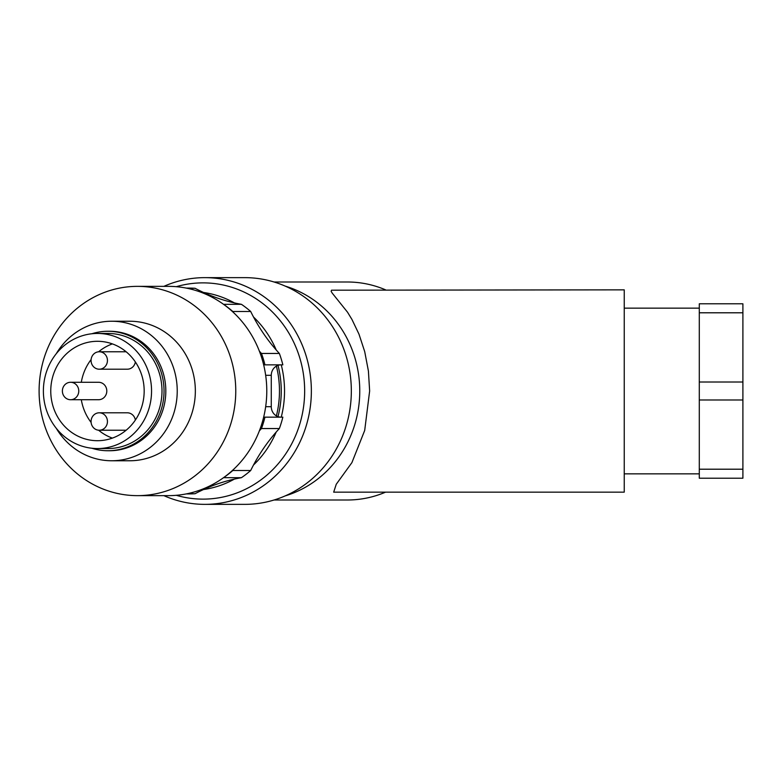 <?xml version="1.0" encoding="UTF-8"?>
<svg xmlns="http://www.w3.org/2000/svg" width="782" height="782" viewBox="0 0 782 782"><rect width="100%" height="100%" fill="white"/><g stroke="black" fill="none" stroke-linecap="round" stroke-linejoin="round"><path stroke-width="1.17" d="M56.275 428.292A69.764 65.551 -90 0 0 111.679 460.764A69.764 65.551 -90 0 0 177.231 391A69.764 65.551 -90 0 0 111.679 321.236A69.764 65.551 -90 0 0 56.275 353.708M111.679 321.236L129.783 321.236A69.764 65.551 -90 0 1 195.344 391A69.764 65.551 90 0 1 129.783 460.764L111.679 460.764M107.906 450.735A59.735 56.128 90 0 0 164.034 391A59.735 56.128 -90 0 0 107.906 331.265L109.695 331.265A59.735 56.128 -90 0 1 165.823 391A59.735 56.128 90 0 1 109.695 450.735L107.906 450.735A59.735 56.128 90 0 1 91.875 448.242M742.9 469.21L699.294 469.21L699.294 399.993L742.9 399.993L742.9 478.203L699.294 478.203L699.294 469.21M70.576 382.281L98.61 382.281A8.719 8.191 90 0 1 106.802 391A8.719 8.191 90 0 1 98.61 399.719L70.576 399.719A8.719 8.191 -90 0 0 78.767 391A8.719 8.191 -90 0 0 70.576 382.281A8.719 8.191 -90 0 0 62.384 391A8.719 8.191 -90 0 0 70.576 399.719M135.364 361.949A8.719 8.191 90 0 1 127.29 369.202L99.255 369.202A8.719 8.191 -90 0 0 107.447 360.482A8.719 8.191 90 0 0 99.255 351.763A8.719 8.191 90 0 0 91.064 360.482A8.719 8.191 -90 0 0 99.255 369.202M99.255 412.798A8.719 8.191 -90 0 0 91.064 421.518A8.719 8.191 -90 0 0 99.255 430.237A8.719 8.191 -90 0 0 107.447 421.518A8.719 8.191 -90 0 0 99.255 412.798L127.29 412.798A8.719 8.191 90 0 1 135.364 420.051M81.308 382.281A49.706 46.705 90 0 1 91.103 359.573M98.591 351.792A49.706 46.705 90 0 1 112.383 343.894M112.383 438.106A49.706 46.705 90 0 1 98.591 430.208M91.103 422.427A49.706 46.705 90 0 1 81.308 399.719M144.171 391A49.706 46.705 90 0 1 97.467 440.706A49.706 46.705 90 0 1 50.762 391A49.706 46.705 -90 0 1 97.467 341.294A49.706 46.705 -90 0 1 144.171 391M624.241 492.152L624.241 289.848L331.548 290.19L331.128 291.305L332.272 293.182L347.501 312.165L351.959 319.476L358.967 334.119L364.715 351.636L368.41 371.039L369.642 391L364.695 430.442L351.9 462.631L336.26 484.253L333.679 492.152L624.241 492.152M699.294 312.79L742.9 312.79L742.9 303.797L699.294 303.797L699.294 399.993M742.9 312.79L742.9 382.007L699.294 382.007M39.1 391A104.641 98.337 -90 0 0 137.436 495.641A104.641 98.337 -90 0 0 235.763 391A104.641 98.337 -90 0 0 137.436 286.359A104.641 98.337 -90 0 0 39.1 391M137.436 495.641L168.453 495.641A104.641 98.337 -90 0 0 266.779 391A104.641 98.337 90 0 0 168.453 286.359L137.436 286.359M385.565 492.152A109.001 102.432 90 0 1 347.404 500.001L274.062 500.001M274.062 281.999L347.404 281.999A109.001 102.432 90 0 1 385.565 289.848M97.467 448.555L107.906 448.555A57.555 54.085 -90 0 0 161.991 391A57.555 54.085 -90 0 0 107.906 333.445L97.467 333.445A57.555 54.085 -90 0 0 43.381 391A57.555 54.085 -90 0 0 97.467 448.555A57.555 54.085 -90 0 0 151.552 391A57.555 54.085 -90 0 0 97.467 333.445M107.906 331.265A59.735 56.128 -90 0 0 91.875 333.758M263.661 417.158L264.951 417.158A102.901 96.694 -90 0 1 261.462 428.546A174.406 163.888 -90 0 0 259.38 430.843M259.38 351.157A174.406 163.888 -90 0 0 261.462 353.454A102.901 96.694 -90 0 1 264.951 364.842L263.661 364.842M186.331 288.099L189.332 288.099A102.901 96.694 90 0 1 195.06 288.284A174.406 163.888 90 0 0 241.423 304.315L223.525 304.315A102.901 96.694 -90 0 1 232.811 311.49A174.406 163.888 -90 0 0 233.163 312.214M250.699 470.51A102.901 96.694 90 0 1 241.423 477.685L223.525 477.685A102.901 96.694 -90 0 0 232.811 470.51L250.699 470.51A174.406 163.888 90 0 1 279.36 428.546A102.901 96.694 90 0 0 282.849 417.158L264.951 417.158M233.163 469.787A174.406 163.888 -90 0 0 232.811 470.51M281.109 417.158A10.469 9.834 90 0 1 276.388 415.877A10.469 9.834 90 0 1 271.276 406.699L271.276 375.301A10.469 9.834 90 0 1 276.388 366.123A10.469 9.834 90 0 1 281.109 364.842M187.23 493.716L195.06 493.716A174.406 163.888 90 0 1 241.423 477.685M195.06 493.716A102.901 96.694 90 0 1 189.332 493.901L186.331 493.901M241.423 304.315A102.901 96.694 90 0 1 250.699 311.49A174.406 163.888 90 0 0 279.36 353.454A102.901 96.694 90 0 1 282.849 364.842L264.951 364.842M277.981 365.38A95.922 90.135 90 0 1 281.256 391A95.922 90.135 -90 0 1 277.981 416.62M276.388 415.877A95.922 90.135 90 0 0 279.467 391A95.922 90.135 -90 0 0 276.388 366.123M203.535 292.468A99.412 93.42 90 0 1 234.395 302.898M253.534 317.033A99.412 93.42 90 0 1 276.193 349.935M281.246 364.842A99.412 93.42 90 0 1 284.531 391A99.412 93.42 90 0 1 281.246 417.158M276.193 432.065A99.412 93.42 90 0 1 253.534 464.967M234.395 479.102A99.412 93.42 90 0 1 203.535 489.532M261.462 353.454L279.36 353.454M232.811 311.49L250.699 311.49M187.23 288.284L195.06 288.284M261.462 428.546L279.36 428.546M176.282 286.691A108.131 101.611 90 0 1 304.657 391A108.131 101.611 -90 0 1 176.282 495.309M163.868 286.359A113.361 106.528 90 0 1 204.835 277.639A113.361 106.528 90 0 1 311.363 391A113.361 106.528 90 0 1 204.835 504.361A113.361 106.528 90 0 1 163.868 495.641M204.835 277.639L244.805 277.639A113.361 106.528 -90 0 1 351.333 391A113.361 106.528 90 0 1 244.805 504.361L204.835 504.361M285.244 495.876A109.001 102.432 -90 0 0 359.759 391A109.001 102.432 90 0 0 285.244 286.124M742.9 399.993L742.9 382.007M271.276 406.699L265.675 406.699M271.276 375.301L265.675 375.301M126.137 351.763L99.255 351.763M699.294 473.843L624.241 473.843M699.294 308.157L624.241 308.157M126.137 430.237L99.255 430.237"/></g></svg>
